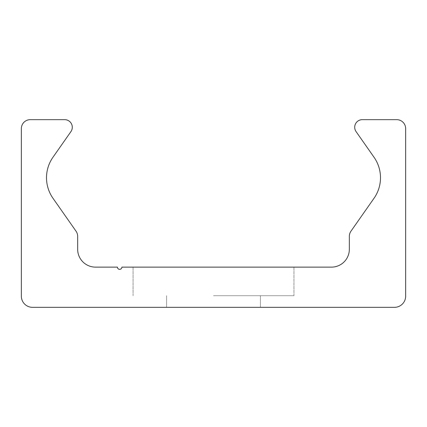 <?xml version="1.0" encoding="UTF-8"?>
<svg xmlns="http://www.w3.org/2000/svg" width="427" height="427" viewBox="0 0 427 427"><rect width="100%" height="100%" fill="white"/><g stroke="black" fill="none" stroke-linecap="round" stroke-linejoin="round"><path stroke-width="0.32" stroke-dasharray="2.13 1.6" d="M213.5 295.724L293.936 295.724L213.5 295.724M213.5 267.126L293.936 267.126L213.5 267.126M213.5 307.339L260.422 307.339L213.5 307.339M21.35 296.167A11.171 11.171 0 0 0 32.521 307.339L394.479 307.339A11.171 11.171 0 0 0 405.65 296.167L405.65 128.596A8.935 8.935 0 0 0 396.715 119.661L362.304 119.661A7.595 7.595 0 0 0 356.081 131.612L374.031 157.248A35.751 35.751 0 0 1 374.031 198.256L350.962 231.199A8.935 8.935 0 0 0 349.345 236.328L349.345 249.251A17.875 17.875 0 0 1 331.469 267.126L121.892 267.126A2.236 2.236 0 0 1 119.661 269.357A2.236 2.236 0 0 1 117.425 267.126L95.531 267.126A17.875 17.875 0 0 1 77.655 249.251L77.655 236.328A8.935 8.935 0 0 0 76.038 231.199L52.969 198.256A35.751 35.751 0 0 1 52.969 157.248L70.919 131.612A7.595 7.595 0 0 0 64.696 119.661L30.285 119.661A8.935 8.935 0 0 0 21.35 128.596L21.35 296.167M293.936 295.724L293.936 267.126L293.936 295.724M133.064 295.724L133.064 267.126L133.064 295.724M260.422 307.339L260.422 295.724L260.422 307.339M166.578 307.339L166.578 295.724L166.578 307.339"/><path stroke-width="0.64" d="M32.521 307.339A11.171 11.171 0 0 1 21.35 296.167L21.35 128.596A8.935 8.935 0 0 1 30.285 119.661L64.696 119.661A7.595 7.595 0 0 1 70.919 131.612L52.969 157.248A35.751 35.751 0 0 0 52.969 198.256L76.038 231.199A8.935 8.935 0 0 1 77.655 236.328L77.655 249.251A17.875 17.875 0 0 0 95.531 267.126L117.425 267.126A2.236 2.236 0 0 0 119.661 269.357A2.236 2.236 0 0 0 121.892 267.126L331.469 267.126A17.875 17.875 0 0 0 349.345 249.251L349.345 236.328A8.935 8.935 0 0 1 350.962 231.199L374.031 198.256A35.751 35.751 0 0 0 374.031 157.248L356.081 131.612A7.595 7.595 0 0 1 362.304 119.661L396.715 119.661A8.935 8.935 0 0 1 405.65 128.596L405.65 296.167A11.171 11.171 0 0 1 394.479 307.339L32.521 307.339"/></g></svg>
